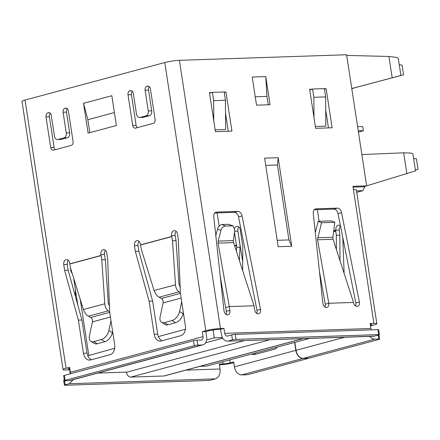 <?xml version="1.0" encoding="UTF-8"?>
<svg xmlns="http://www.w3.org/2000/svg" width="440" height="440" viewBox="0 0 440 440"><rect width="100%" height="100%" fill="white"/><g stroke="black" fill="none" stroke-linecap="round" stroke-linejoin="round"><path stroke-width="0.66" d="M237.886 231.314L242.698 261.74M319.121 221.282L317.339 209.632M215.155 129.85L225.638 129.498L225.456 100.249L224.191 91.971L212.399 92.367L209.534 93.137M219.148 226.066L217.135 212.911M356.73 192.346L362.874 190.696L356.51 190.911M200.007 366.333L206.498 366.118L309.683 338.404M213.796 120.962L213.67 100.645L212.399 92.367M222.255 337.601L214.247 337.87L213.125 329.846M205.524 342.815L222.613 338.228M362.874 190.696L364.722 186.753L353.062 187.143L363.121 186.808L366.658 185.856L352.935 186.318L353.441 189.629A10.115 1.161 171.3 0 1 356.367 189.998L376.838 323.757A10.115 1.161 -8.7 0 1 373.912 325.05L370.513 325.963M364.722 186.753L364.667 186.389M315.348 126.506L325.831 126.154L325.65 96.905L324.379 88.627L312.593 89.017L309.727 89.788M87.747 355.784L114.697 348.293M158.356 336.567L185.405 329.302M213.67 100.645L225.456 100.249M214.247 337.87L206.586 339.928M313.984 117.618L313.863 97.295L312.593 89.017M313.863 97.295L325.65 96.905M351.802 88.732L356.07 87.395M358.435 132.105L363.38 130.774L358.226 130.708M363.38 130.774L362.747 126.638L357.588 126.572M314.264 209.737L333.79 209.083A5.06 3.493 -105 0 1 338.03 213.615L355.834 302.923L359.37 301.972A4.213 2.91 -105 0 1 357.566 306.411A4.213 2.91 -105 0 1 357.104 306.477A4.213 2.91 -105 0 1 353.524 302.44L328.768 303.264A4.213 2.91 -105 0 1 326.915 307.434A4.213 2.91 -105 0 1 326.458 307.5A4.213 2.91 -105 0 1 322.839 303.193L313.275 213.609A5.06 3.493 -105 0 1 315.541 208.923A5.06 3.493 -105 0 1 316.091 208.846L315.024 209.132M225.539 113.361L228.272 131.241M325.727 110.011L328.466 127.897M319.451 271.458L325.237 304.211A4.213 2.91 -105 0 1 324.907 306.999M355.834 302.923A4.213 2.91 -105 0 1 355.553 305.976M220.259 276.425L226.331 311.339A4.224 2.915 -105 0 1 226.045 314.391M214.77 212.988L234.289 212.339A5.06 3.493 -105 0 1 238.535 216.876L256.977 310.316A4.224 2.915 -105 0 1 256.69 313.368M220.44 329.346L222.079 337.243L223.817 339.702L226.1 341.006L227.365 341.154L373.533 336.276L378.642 335.016A2.53 0.292 171.3 0 0 379.374 334.692A2.53 0.292 171.3 0 0 378.642 334.598L236.016 339.361A2.53 0.292 171.3 0 0 232.48 339.895L231.721 334.928L227.596 336.039A3.372 2.409 88.1 0 1 227.205 336.1A3.372 2.409 88.1 0 1 224.736 333.361L223.971 328.394L220.44 329.346L216.904 329.461L209.358 330.6L205.821 331.551L202.29 331.666L205.821 330.721A10.45 1.199 -8.7 0 1 220.435 328.51L223.971 328.394M370.266 324.341L370.375 324.335A5.06 0.583 -8.7 0 1 371.839 324.522A5.06 0.583 -8.7 0 1 370.387 325.166M226.331 311.339L229.867 310.393A4.224 2.915 -105 0 1 228.052 314.826A4.224 2.915 -105 0 1 227.596 314.892A4.224 2.915 -105 0 1 223.971 310.585L213.78 216.871A5.06 3.493 -105 0 1 216.046 212.179A5.06 3.493 -105 0 1 216.596 212.097L215.523 212.382M256.977 310.316L260.513 309.364A4.224 2.915 -105 0 1 258.704 313.797A4.224 2.915 -105 0 1 258.242 313.868A4.224 2.915 -105 0 1 254.623 309.562L254.04 305.762L229.284 306.587L218.081 243.106L218.163 241.098L220.907 230.5C221.364 228.234 222.827 226.721 225.297 225.962L221.969 224.527C219.5 225.286 218.037 226.798 217.58 229.064L215.837 235.791M224.268 92.505L225.957 92.054L231.935 131.12L215.435 131.67L209.457 92.604L211.811 92.526M225.957 92.054L224.208 92.109M324.462 89.161L326.15 88.704L332.129 127.776L315.623 128.326L309.645 89.26L312.004 89.177M324.401 88.764L326.15 88.704M359.37 301.972L341.561 212.663L338.03 213.615M333.79 209.083L337.326 208.137A5.06 3.493 -105 0 1 341.561 212.663M337.326 208.137L316.091 208.846M325.237 304.211L328.768 303.264L317.51 239.371L321.541 222.75L318.214 221.309L315.298 232.562M225.748 307.538L229.284 306.587L229.867 310.393M260.513 309.364L242.072 215.93L238.535 216.876M234.289 212.339L237.826 211.387A5.06 3.493 -105 0 1 242.072 215.93M237.826 211.387L216.596 212.097M374.517 336.122L227.365 341.154M228.355 341.006L232.48 339.895M415.465 170.874L366.658 185.856L346.599 54.747L179.399 60.33A10.45 1.199 171.3 0 0 164.786 62.535L25.025 100.073A10.45 1.199 171.3 0 0 22 101.409L63.036 369.595A10.45 1.199 171.3 0 0 66.066 369.974L69.603 369.853L70.208 373.819M351.769 88.539L403.552 74.811L399.064 75.999L400.906 75.466L398.36 58.8M376.838 323.757A10.115 1.161 -8.7 0 0 373.907 323.389L370.134 323.516L370.898 328.482A3.372 2.409 -91.9 0 0 371.349 329.852M278.179 246.714L264.622 158.147L278.179 157.696L291.731 246.263L278.179 246.714M256.52 105.177L252.214 77.033L265.766 76.576L270.072 104.72L256.52 105.177M317.647 237.776L332.882 237.27L334.834 222.305L331.183 220.875L318.214 221.309M332.882 237.27L333.075 239.267L317.565 239.784M353.524 302.44L333.075 239.267M218.163 241.098L233.398 240.592L233.591 242.589L218.081 243.106M254.04 305.762L233.591 242.589M233.398 240.592L234.773 230.038L233.052 225.891L225.297 225.962M379.374 334.692L378.615 329.725A2.53 0.292 171.3 0 0 377.883 329.632L235.257 334.395A2.53 0.292 171.3 0 0 231.721 334.928M205.821 331.551L206.586 336.518A8.432 5.819 -105 0 1 202.879 344.856A8.432 5.819 -105 0 1 201.955 344.993L197.83 345.131A2.53 0.292 171.3 0 0 194.293 345.664L65.142 380.353A2.53 0.292 -8.7 0 0 64.41 380.672L63.652 375.705A2.53 0.292 171.3 0 1 64.383 375.386L65.142 380.353M202.29 331.666L203.049 336.633A3.372 2.327 -105 0 1 201.564 339.972A3.372 2.327 -105 0 1 201.196 340.027L197.071 340.164A2.53 0.292 171.3 0 0 193.534 340.698L64.383 375.386M139.062 241.351A4.213 3.014 -91.9 0 0 138.001 245.493L138.886 251.29L152.631 301.026L157.696 334.136A8.432 6.022 -91.9 0 0 162.206 340.709M176.181 231.385A4.213 3.014 -91.9 0 0 175.12 235.527L176.044 240.653L172.502 240.768L171.584 235.642A4.213 3.014 88.1 0 1 174.389 230.637A4.213 3.014 88.1 0 1 177.474 234.058L178.36 239.855L180.323 292.754L185.389 325.864A8.432 6.022 88.1 0 1 180.763 335.726L161.321 340.945A8.432 6.022 88.1 0 1 160.336 341.094A8.432 6.022 88.1 0 1 154.16 334.252L149.094 301.142L135.35 251.405L134.464 245.614A4.213 3.014 88.1 0 1 137.269 240.609A4.213 3.014 88.1 0 1 140.355 244.03L140.481 244.86A3.372 2.327 75 0 0 140.508 245.003L141.273 249.156L154.088 290.543C155.573 294.179 157.256 296.395 159.126 297.198L161.392 298.474L180.417 293.365M105.479 250.371A4.213 3.014 -91.9 0 0 104.412 254.513L105.336 259.639L101.8 259.76L100.876 254.634A4.213 3.014 88.1 0 1 103.686 249.629A4.213 3.014 88.1 0 1 106.772 253.049L107.657 258.846L109.615 311.745L114.686 344.856A8.432 6.022 88.1 0 1 110.061 354.717L90.613 359.937A8.432 6.022 88.1 0 1 89.628 360.085A8.432 6.022 88.1 0 1 83.457 353.243L78.392 320.133L64.647 270.397L63.756 264.605A4.213 3.014 88.1 0 1 66.561 259.6A4.213 3.014 88.1 0 1 69.652 263.021L69.779 263.846A3.372 2.327 75 0 0 69.8 263.995L70.571 268.147L83.38 309.534C84.871 313.17 86.548 315.387 88.418 316.19L90.684 317.466L109.709 312.356M68.36 260.343A4.213 3.014 -91.9 0 0 67.293 264.484L68.178 270.281L81.928 320.018L86.993 353.122A8.432 6.022 -91.9 0 0 91.504 359.7M69.718 368.104L68.035 368.825L69.861 369.017M219.423 364.854L219.532 364.848A10.115 1.161 -8.7 0 0 233.679 362.714L233.799 362.681M25.025 100.073L66.061 368.252L69.597 367.307L70.356 372.273A3.372 2.327 -105 0 1 70.329 373.786M147.538 86.125A3.372 2.409 88.1 0 1 147.934 86.064A3.372 2.409 88.1 0 1 150.403 88.803L155.089 119.427A3.372 2.409 88.1 0 1 153.236 123.371L135.564 128.123A3.372 2.409 88.1 0 1 135.168 128.178A3.372 2.409 88.1 0 1 132.699 125.444L128.013 94.814A3.372 2.409 88.1 0 1 129.861 90.871L130.449 90.712A3.372 2.409 88.1 0 1 130.845 90.657A3.372 2.409 88.1 0 1 133.315 93.39L136.483 114.087A4.213 3.014 -91.9 0 0 139.568 117.508A4.213 3.014 -91.9 0 0 140.063 117.431L145.954 115.852A4.213 3.014 -91.9 0 0 148.264 110.919L145.101 90.228A3.372 2.409 88.1 0 1 146.949 86.284L148.33 86.097M73.068 141.455A3.372 2.409 88.1 0 1 71.22 145.404L53.543 150.15A3.372 2.409 88.1 0 1 53.152 150.205A3.372 2.409 88.1 0 1 50.683 147.472L45.991 116.842A3.372 2.409 88.1 0 1 47.845 112.899L48.433 112.745A3.372 2.409 88.1 0 1 48.829 112.684A3.372 2.409 88.1 0 1 51.299 115.418L54.461 136.114A4.213 3.014 -91.9 0 0 57.552 139.535A4.213 3.014 -91.9 0 0 58.042 139.458L63.932 137.88A4.213 3.014 -91.9 0 0 66.248 132.946L63.08 112.255A3.372 2.409 88.1 0 1 64.933 108.312L65.522 108.152A3.372 2.409 88.1 0 1 65.912 108.092A3.372 2.409 88.1 0 1 68.382 110.831L73.068 141.455M83.55 103.312L111.832 95.717L116.391 125.516L88.11 133.111L83.55 103.312L87.835 119.691L114.411 112.552M73.299 379.654L69.273 383.73L65.148 384.841A2.53 0.292 -8.7 0 0 64.416 385.165A2.53 0.292 -8.7 0 0 65.148 385.253L207.774 380.49A2.53 0.292 -8.7 0 0 211.31 379.957L215.435 378.851C218.911 377.382 220.457 374.094 220.061 368.99L219.296 364.023L223.069 363.897L222.745 361.757M403.552 74.811L402.072 65.169L399.25 64.653M398.349 59.032C398.618 58.476 397.804 57.893 395.901 57.288L388.916 56.463L346.704 55.418M400.868 75.477L351.769 88.528M415.404 170.187L418 169.246L416.4 158.78L413.622 158.548M412.918 154.248C413.209 153.797 412.418 153.395 410.559 153.043L403.661 152.823L361.873 154.566M294.861 342.386L296.07 350.295A8.432 5.819 75 0 0 303.226 358.375L309.122 358.177L378.884 339.444A2.53 0.292 -8.7 0 0 379.616 339.119L378.972 334.917M340.01 260.684L339.851 235.18L339.345 231.022A3.372 2.327 -105 0 0 339.328 230.874L339.202 230.049L335.896 230.159A4.213 3.014 88.1 0 1 338.707 225.154A4.213 3.014 88.1 0 1 340.472 225.874M342.793 237.518L344.124 273.405M369.82 336.397A8.432 5.819 75 0 0 374.759 339.163L378.884 339.026A2.53 0.292 -8.7 0 1 379.616 339.119M278.179 157.696L277.459 164.995L265.733 165.391M291.731 246.263L288.921 239.916L277.195 240.306M277.459 164.995L288.921 239.916M255.233 96.778L266.959 96.388L265.766 76.576M266.959 96.388L268.24 104.781M334.834 222.305L321.541 222.75M233.052 225.891L228.459 224.306L221.969 224.527M152.631 301.026L149.094 301.142M138.886 251.29L135.35 251.405M81.928 320.018L78.392 320.133M68.178 270.281L64.647 270.397M69.603 369.853L69.971 369.754M66.061 368.252A10.45 1.199 171.3 0 0 63.036 369.595M64.41 380.672A2.53 0.292 -8.7 0 0 65.142 380.765L69.267 380.627A8.432 5.819 75 0 0 70.186 380.49L202.879 344.856M229.691 359.887L230.142 362.83L233.679 361.884L234.438 366.85A8.432 5.819 75 0 0 241.599 374.93L245.724 374.792A2.53 0.292 171.3 0 0 249.26 374.259L308.886 358.243L302.995 358.441A8.432 5.819 75 0 1 295.834 350.361L294.624 342.452M230.142 362.83A5.06 0.583 -8.7 0 1 223.069 363.897M75.427 289.691L75.367 296.28M149.435 86.73A3.372 2.409 -91.9 0 0 148.517 90.112L145.101 90.228M139.568 117.508L142.984 117.392A4.213 3.014 -91.9 0 0 143.479 117.321L149.369 115.737A4.213 3.014 -91.9 0 0 151.685 110.809L148.517 90.112M132.352 91.317A3.372 2.409 -91.9 0 0 131.428 94.705L128.013 94.814M132.699 125.444L136.114 125.329L131.428 94.705M136.114 125.329A3.372 2.409 -91.9 0 0 137.352 127.639M67.419 108.757A3.372 2.409 -91.9 0 0 66.501 112.139L63.08 112.255M57.552 139.535L60.968 139.42A4.213 3.014 -91.9 0 0 61.463 139.348L67.353 137.764A4.213 3.014 -91.9 0 0 69.663 132.836L66.501 112.139M50.331 113.344A3.372 2.409 -91.9 0 0 49.412 116.732L45.991 116.842M50.683 147.472L54.098 147.356L49.412 116.732M54.098 147.356A3.372 2.409 -91.9 0 0 55.33 149.666M89.815 132.649L87.835 119.691M340.483 225.918A4.213 3.014 -91.9 0 0 339.433 230.038L339.202 230.049M335.896 230.159L333.74 230.681M180.395 287.282L179.02 284.444L176.044 240.653M109.692 306.268L108.317 303.435L105.336 259.639M255.816 354.211A8.432 6.022 88.1 0 1 254.238 353.298M64.29 379.902A2.53 0.292 171.3 0 0 63.652 380.199L64.416 385.165M70.538 267.966L70.774 270.826L72.43 274.164M154.088 290.543L175.5 284.79L172.502 240.768M83.38 309.534L104.792 303.782L101.8 259.76M277.332 347.094A8.432 6.022 88.1 0 1 274.373 349.228L254.931 354.453A8.432 6.022 88.1 0 1 253.946 354.596A8.432 6.022 88.1 0 1 251.576 354.013M335.665 230.164L335.808 231.138L333.603 231.732M339.851 235.18L336.309 235.301L335.808 231.138M181.132 298.056L163.103 302.896A3.372 2.327 75 0 0 161.695 298.672L161.392 298.474M180.34 292.859L178.937 291.88C176.924 290.351 175.78 287.991 175.5 284.79M109.632 311.85L108.229 310.866C106.222 309.342 105.072 306.977 104.792 303.782M110.429 317.048L92.4 321.888A3.372 2.327 75 0 0 90.992 317.658L90.684 317.466M163.103 302.896L160.138 316.74A8.432 4.901 -58 0 0 161.562 322.3A8.432 4.901 -58 0 0 164.439 322.591L172.101 320.534A8.432 4.901 -58 0 0 179.586 311.514L183.073 313.698L183.337 312.461M181.687 301.686L179.586 311.514M110.985 320.672L108.878 330.506L112.371 332.69L112.635 331.452M92.4 321.888L89.436 335.726A8.432 4.901 -58 0 0 90.855 341.291A8.432 4.901 -58 0 0 93.737 341.583L101.398 339.526A8.432 4.901 -58 0 0 108.878 330.506M336.397 249.535L336.309 235.301M161.562 322.3L165.049 324.484A8.432 4.901 -58 0 0 167.931 324.775L175.588 322.718A8.432 4.901 -58 0 0 183.073 313.698M90.855 341.291L94.342 343.475A8.432 4.901 -58 0 0 97.224 343.767L104.885 341.709A8.432 4.901 -58 0 0 112.371 332.69M234.724 228.14A4.213 3.014 88.1 0 1 236.638 226.331A4.213 3.014 88.1 0 1 237.132 226.259A4.213 3.014 88.1 0 1 240.218 229.68L242.776 246.4L242.655 270.6M239.377 260.469L240.086 245.867A10.115 6.98 75 0 0 239.982 244.998L237.859 231.143A4.213 3.014 88.1 0 1 238.926 227.002M234.482 232.282L236.445 245.113A5.06 3.493 -105 0 1 236.5 245.548L234.702 246.032M240.224 247.39L236.638 247.077L236.5 245.548M126.467 372.257A5.06 3.493 75 0 0 130.763 377.102L163.768 376.002A5.06 3.493 75 0 0 164.318 375.92L303.188 338.624M236.638 247.077L236.368 251.18M80.239 299.393L88.787 355.25M373.907 323.389L353.441 189.629M179.399 60.33L220.435 328.51M224.736 333.361L370.898 328.482M220.907 230.5L217.58 229.064M236.016 339.361L235.257 334.395M197.071 340.164L197.83 345.131M70.356 372.273L203.049 336.633M205.821 330.721L164.786 62.535M140.481 244.86L171.71 236.473M69.779 263.846L101.002 255.459M69.471 368.17L69.597 369.023M97.807 373.076L127.056 372.097L244.382 340.588M185.867 370.134L220.061 368.99M296.07 350.295L344.691 337.238M378.884 339.026L378.285 335.115M377.883 329.632L378.642 334.598M392.178 77.77L388.916 56.463M406.857 173.729L403.661 152.823M228.459 224.306L232.111 225.737M194.293 345.664L193.534 340.698M154.16 334.252L157.696 334.136M138.001 245.493L134.464 245.614M175.12 235.527L171.584 235.642M83.457 353.243L86.993 353.122M67.293 264.484L63.756 264.605M104.412 254.513L100.876 254.634M201.955 344.993L69.267 380.627M64.521 380.738L65.148 384.841M146.949 86.284L148.726 86.224M148.264 110.919L151.685 110.809M145.954 115.852L149.369 115.737M140.063 117.431L143.479 117.321M131.241 90.689L130.449 90.712M129.861 90.871L131.637 90.811M66.314 108.125L65.522 108.152M64.933 108.312L66.704 108.251M66.248 132.946L69.663 132.836M63.932 137.88L67.353 137.764M58.042 139.458L61.463 139.348M49.225 112.717L48.433 112.745M47.845 112.899L49.621 112.844M140.508 245.003L171.738 236.621M69.8 263.995L101.03 255.607M69.273 383.73L215.435 378.851M303.226 358.375L374.759 339.163M71.242 270.325L70.774 270.826M234.438 366.85L295.834 350.361M333.658 231.336L335.753 230.769M159.126 297.198L178.937 291.88M88.418 316.19L108.229 310.866M241.599 374.93L302.995 358.441M167.931 324.775L164.439 322.591M172.101 320.534L175.588 322.718M101.398 339.526L104.885 341.709M97.224 343.767L93.737 341.583M237.859 231.143L234.614 231.253M236.445 245.113L234.57 245.619M130.763 377.102L269.902 339.735M163.768 376.002L302.907 338.63M77.754 304.925L73.651 278.096M415.509 170.885L412.935 154.066"/></g></svg>
